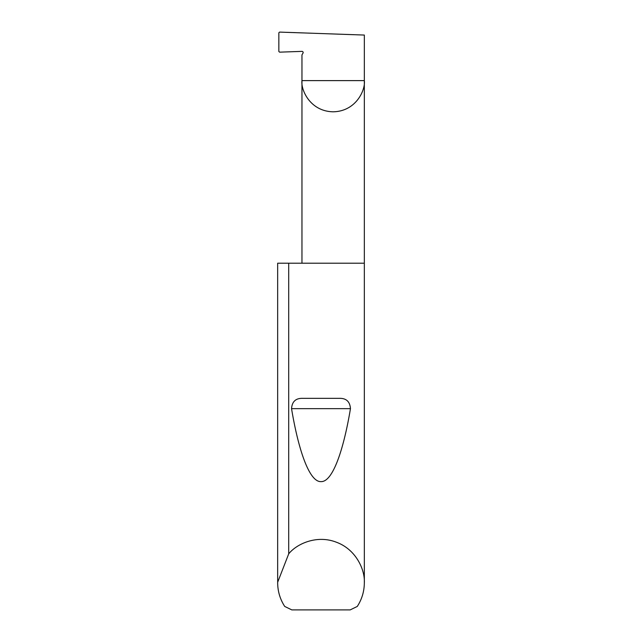 <?xml version="1.0" encoding="UTF-8"?>
<svg xmlns="http://www.w3.org/2000/svg" width="642" height="642" viewBox="0 0 642 642"><rect width="100%" height="100%" fill="white"/><g stroke="black" fill="none" stroke-linecap="round" stroke-linejoin="round"><path stroke-width="0.96" d="M303.096 52.179L303 53.109A1.156 1.156 0 0 0 301.957 51.376L279.591 52.154L278.845 51.464L278.845 32.782L279.583 32.1L364.335 35.061L364.335 80.611C365.587 89.736 356.23 111.379 333.15 111.804C310.062 111.379 300.705 89.736 301.957 80.611L301.957 263.204M303 53.109L301.957 54.915L301.957 80.611L364.335 80.611L364.335 582.743C364.279 591.322 361.928 599.219 357.289 606.433L350.187 609.9L291.813 609.9L284.711 606.433C280.072 599.219 277.721 591.322 277.665 582.743L277.665 263.204L277.665 582.278L288.707 553.837C296.877 543.654 317.1 534.593 336.472 542.257C356.021 549.464 365.041 569.703 364.335 582.743M302.679 398.345L339.321 398.345C346.231 398.152 349.946 401.587 350.46 408.657C343.366 451.174 332.428 482.19 321 481.62C309.572 482.19 298.634 451.174 291.54 408.657C292.062 401.579 295.777 398.144 302.679 398.345L339.321 398.345M288.707 553.837L288.707 263.204L364.335 263.204M277.665 582.743L277.665 582.278M288.707 263.204L277.665 263.204M291.54 408.657L350.46 408.657"/></g></svg>
